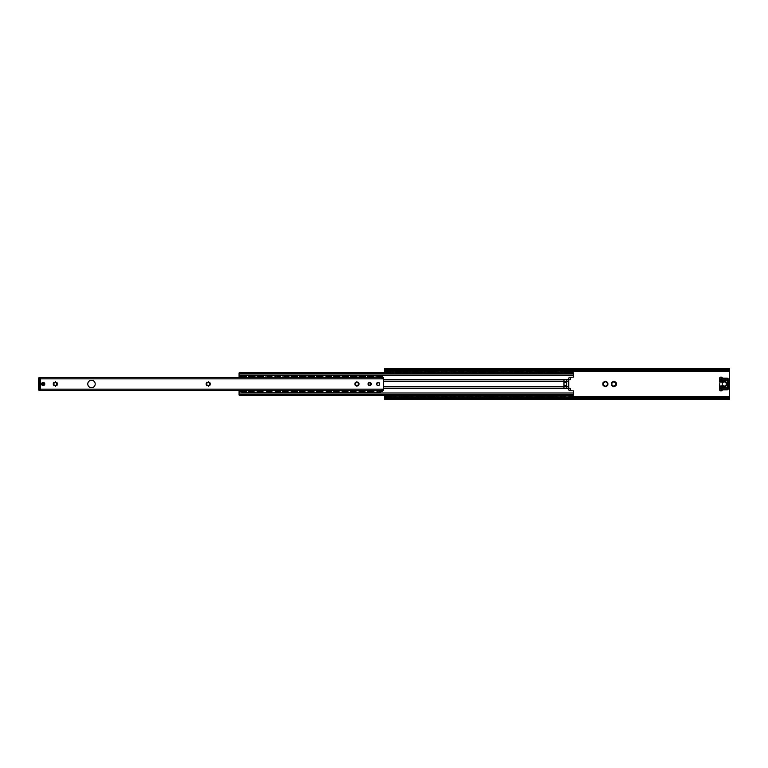 <?xml version="1.0" encoding="UTF-8"?>
<svg xmlns="http://www.w3.org/2000/svg" width="768" height="768" viewBox="0 0 768 768"><rect width="100%" height="100%" fill="white"/><g stroke="black" fill="none" stroke-linecap="round" stroke-linejoin="round"><path stroke-width="1.15" d="M95.203 384A3.715 3.715 0 0 1 89.626 387.216A3.715 3.715 0 0 1 89.626 380.784A3.715 3.715 0 0 1 95.203 384M44.774 384A1.594 1.594 0 0 1 42.384 385.382A1.594 1.594 0 0 1 42.384 382.618A1.594 1.594 0 0 1 44.774 384M210.192 383.578L210.614 384L209.568 384.682L209.933 385.651L208.704 385.392L208.282 386.333L207.859 385.392L206.63 385.651L206.89 384.422L205.949 384L206.89 383.578L206.63 382.349L207.859 382.608L208.282 381.667L208.704 382.608L209.933 382.349L209.568 383.318L210.192 383.578M57.302 383.578L57.725 384L56.669 384.682L57.043 385.651L55.814 385.392L55.392 386.333L54.96 385.392L53.741 385.651L54 384.422L53.05 384L54 383.578L53.741 382.349L54.96 382.608L55.392 381.667L55.814 382.608L57.043 382.349L56.669 383.318L57.302 383.578M358.838 383.578L359.261 384L358.205 384.682L358.579 385.651L357.35 385.392L356.928 386.333L356.246 385.286L355.277 385.651L355.536 384.422L354.586 384L355.536 383.578L355.277 382.349L356.246 382.714L356.928 381.667L357.35 382.608L358.579 382.349L358.205 383.318L358.838 383.578M379.757 384A1.594 1.594 0 0 0 377.366 382.618A1.594 1.594 0 0 0 377.366 385.382A1.594 1.594 0 0 0 379.757 384M383.472 378.854L40.522 378.854L40.522 389.146L383.472 389.146L383.472 377.626L40.522 377.626L40.522 390.374L383.472 390.374L383.472 389.146M371.261 384A1.594 1.594 0 0 0 368.87 382.618A1.594 1.594 0 0 0 368.87 385.382A1.594 1.594 0 0 0 371.261 384M370.886 384A1.219 1.219 0 0 1 369.053 385.056A1.219 1.219 0 0 1 369.053 382.944A1.219 1.219 0 0 1 370.886 384M40.522 378.038L40.886 377.501L242.045 377.501L40.81 377.53M40.886 390.499L242.045 390.499L40.886 390.499L40.522 389.962M383.472 389.962L380.496 390.499L383.107 390.499M244.589 390.499L250.541 390.499L244.56 390.47M253.085 390.499L259.027 390.499M261.581 390.499L267.523 390.499M270.077 390.499L276.019 390.499M278.573 390.499L284.515 390.499M293.011 390.499L287.059 390.499L293.04 390.47M301.498 390.499L295.555 390.499L301.526 390.47M309.994 390.499L304.051 390.499L310.022 390.47M318.49 390.499L312.547 390.499L318.518 390.47M326.986 390.499L321.034 390.499L327.014 390.47M335.482 390.499L329.53 390.499L335.51 390.47M343.968 390.499L338.026 390.499L343.997 390.47M352.464 390.499L346.522 390.499L352.493 390.47M360.96 390.499L355.018 390.499L360.989 390.47M363.504 390.499L369.456 390.499M372 390.499L377.952 390.499M380.496 377.501L383.472 378.038M244.589 377.501L250.541 377.501L244.56 377.53M253.085 377.501L259.027 377.501M261.581 377.501L267.523 377.501M270.077 377.501L276.019 377.501M278.573 377.501L284.515 377.501M293.04 377.53L287.03 377.53L293.011 377.501M301.526 377.53L295.526 377.53L301.498 377.501M310.022 377.53L304.022 377.53L309.994 377.501M318.518 377.53L312.518 377.53L318.49 377.501M327.014 377.53L321.005 377.53L326.986 377.501M335.51 377.53L329.501 377.53L335.482 377.501M343.997 377.53L337.997 377.53L343.968 377.501M352.493 377.53L346.493 377.53L352.464 377.501M360.989 377.53L354.989 377.53L360.96 377.501M363.504 377.501L369.456 377.501M372 377.501L377.952 377.501M613.344 386.467L613.008 385.498L611.77 385.622A2.65 2.65 0 0 1 611.414 385.018L612.144 384L611.414 382.982A2.65 2.65 0 0 1 611.77 382.378L613.008 382.502L613.517 381.37A2.65 2.65 0 0 1 614.218 381.37L614.736 382.502L615.974 382.378A2.65 2.65 0 0 1 616.32 382.982L615.59 384L616.32 385.018A2.65 2.65 0 0 1 615.974 385.622L614.736 385.498L614.218 386.63A2.65 2.65 0 0 1 613.517 386.63L613.344 386.467A2.525 2.525 0 0 1 612 385.69M605.904 381.533L606.24 382.502L607.478 382.378A2.65 2.65 0 0 1 607.824 382.982L607.104 384L607.824 385.018A2.65 2.65 0 0 1 607.478 385.622L606.24 385.498L605.722 386.63A2.65 2.65 0 0 1 605.03 386.63L604.512 385.498L603.274 385.622A2.65 2.65 0 0 1 602.918 385.018L603.648 384L602.918 382.982A2.65 2.65 0 0 1 603.274 382.378L604.512 382.502L605.03 381.37A2.65 2.65 0 0 1 605.722 381.37L605.904 381.533A2.525 2.525 0 0 1 607.248 382.31M611.472 384.778A2.525 2.525 0 0 1 611.472 383.222M612 382.31A2.525 2.525 0 0 1 613.344 381.533M614.4 381.533A2.525 2.525 0 0 1 615.744 382.31M616.272 383.222A2.525 2.525 0 0 1 616.272 384.778M615.744 385.69A2.525 2.525 0 0 1 614.4 386.467M607.776 383.222A2.525 2.525 0 0 1 607.776 384.778M607.248 385.69A2.525 2.525 0 0 1 605.904 386.467M604.848 386.467A2.525 2.525 0 0 1 603.504 385.69M602.976 384.778A2.525 2.525 0 0 1 602.976 383.222M603.504 382.31A2.525 2.525 0 0 1 604.848 381.533M384.528 398.17L384.528 399.235L729.6 398.784L729.581 397.872L728.534 397.402L729.6 399.235L729.6 369.216L728.534 369.782L728.534 370.598L729.6 370.042M385.594 398.218L385.594 397.402L384.547 397.872L384.528 398.784L385.594 398.218L728.534 398.218M385.594 397.402L728.534 397.402M384.528 372.902L384.528 370.042L385.594 370.598L385.594 369.782L384.528 369.216L729.6 368.765L729.245 370.454M384.528 369.83L384.528 368.765L729.6 368.765M385.594 370.598L728.534 370.598M385.594 369.782L728.534 369.782M384.883 397.546L387.158 397.219M390.403 397.219L395.645 397.219M398.899 397.219L404.141 397.219M407.386 397.219L412.637 397.219M415.882 397.219L421.133 397.219M424.378 397.219L429.619 397.219M432.874 397.219L438.115 397.219M441.37 397.219L446.611 397.219M449.856 397.219L455.107 397.219M458.352 397.219L463.603 397.219M466.848 397.219L472.09 397.219M475.344 397.219L480.586 397.219M483.84 397.219L489.082 397.219M492.326 397.219L497.578 397.219M500.822 397.219L506.074 397.219M509.318 397.219L514.56 397.219M517.814 397.219L523.056 397.219M526.31 397.219L531.552 397.219M534.797 397.219L540.048 397.219M543.293 397.219L548.544 397.219M551.789 397.219L557.03 397.219M560.285 397.219L565.526 397.219M568.781 397.219L729.6 397.219M384.528 397.219L384.528 395.098M384.528 370.781L387.158 370.781M390.403 370.781L395.645 370.781M398.899 370.781L404.141 370.781M407.386 370.781L412.637 370.781M415.882 370.781L421.133 370.781M424.378 370.781L429.619 370.781M432.874 370.781L438.115 370.781M441.37 370.781L446.611 370.781M449.856 370.781L455.107 370.781M458.352 370.781L463.603 370.781M466.848 370.781L472.09 370.781M475.344 370.781L480.586 370.781M483.84 370.781L489.082 370.781M492.326 370.781L497.578 370.781M500.822 370.781L506.074 370.781M509.318 370.781L514.56 370.781M517.814 370.781L523.056 370.781M526.31 370.781L531.552 370.781M534.797 370.781L540.048 370.781M543.293 370.781L548.544 370.781M551.789 370.781L557.03 370.781M560.285 370.781L565.526 370.781M568.781 370.781L729.6 370.781M384.528 369.216L384.883 370.454M239.069 390.499L239.069 395.098L573.523 395.098L573.523 390.883L569.808 390.634A1.066 1.066 0 0 1 568.742 389.578L568.742 378.422A1.066 1.066 0 0 1 569.808 377.366L573.523 377.117L573.523 372.902L239.069 372.902L239.069 377.501M566.621 388.186L563.971 388.262L563.971 379.738L566.621 379.738L566.621 388.186L568.742 388.186M383.472 388.56L568.742 388.56M568.742 379.44L383.472 379.44M380.813 391.325A1.594 1.594 0 0 1 380.41 392.525L242.131 392.525A1.594 1.594 0 0 1 241.728 391.325M244.906 391.325A1.594 1.594 0 0 1 244.502 392.525L250.627 392.525A1.594 1.594 0 0 1 250.224 391.325M253.402 391.325A1.594 1.594 0 0 1 252.998 392.525L259.123 392.525A1.594 1.594 0 0 1 258.72 391.325M261.898 391.325A1.594 1.594 0 0 1 261.494 392.525L267.61 392.525A1.594 1.594 0 0 1 267.216 391.325M270.384 391.325A1.594 1.594 0 0 1 269.99 392.525L276.106 392.525A1.594 1.594 0 0 1 275.702 391.325M278.88 391.325A1.594 1.594 0 0 1 278.477 392.525L284.602 392.525A1.594 1.594 0 0 1 284.198 391.325M287.376 391.325A1.594 1.594 0 0 1 286.973 392.525L293.098 392.525A1.594 1.594 0 0 1 292.694 391.325M295.872 391.325A1.594 1.594 0 0 1 295.469 392.525L301.594 392.525A1.594 1.594 0 0 1 301.19 391.325M304.358 391.325A1.594 1.594 0 0 1 303.965 392.525L310.08 392.525A1.594 1.594 0 0 1 309.686 391.325M312.854 391.325A1.594 1.594 0 0 1 312.461 392.525L318.576 392.525A1.594 1.594 0 0 1 318.173 391.325M321.35 391.325A1.594 1.594 0 0 1 320.947 392.525L327.072 392.525A1.594 1.594 0 0 1 326.669 391.325M329.846 391.325A1.594 1.594 0 0 1 329.443 392.525L335.568 392.525A1.594 1.594 0 0 1 335.165 391.325M338.342 391.325A1.594 1.594 0 0 1 337.939 392.525L344.054 392.525A1.594 1.594 0 0 1 343.661 391.325M346.829 391.325A1.594 1.594 0 0 1 346.435 392.525L352.55 392.525A1.594 1.594 0 0 1 352.157 391.325M355.325 391.325A1.594 1.594 0 0 1 354.931 392.525L361.046 392.525A1.594 1.594 0 0 1 360.643 391.325M363.821 391.325A1.594 1.594 0 0 1 363.418 392.525L369.542 392.525A1.594 1.594 0 0 1 369.139 391.325M372.317 391.325A1.594 1.594 0 0 1 371.914 392.525L378.038 392.525A1.594 1.594 0 0 1 377.635 391.325M385.594 395.098L385.594 396.317L386.947 395.99A1.862 1.862 0 0 1 387.379 395.098L568.55 395.098A1.862 1.862 0 0 1 568.982 396L563.971 396L570.336 396L570.336 395.098M385.594 396L390.605 395.99A1.862 1.862 0 0 0 390.182 395.098L395.875 395.098A1.862 1.862 0 0 0 395.443 396L400.454 396L394.09 396.317L394.09 395.098M400.454 396.317L399.101 395.99A1.862 1.862 0 0 0 398.669 395.098L404.362 395.098A1.862 1.862 0 0 0 403.939 396L408.95 396.317L402.576 396.317M408.95 396.317L407.597 395.99A1.862 1.862 0 0 0 407.165 395.098L412.858 395.098A1.862 1.862 0 0 0 412.426 396L417.446 396L411.072 396.317L411.072 395.098M417.446 396.317L416.093 395.99A1.862 1.862 0 0 0 415.661 395.098L421.354 395.098A1.862 1.862 0 0 0 420.922 396L425.942 396.317L419.568 396.317M424.589 396A1.862 1.862 0 0 0 424.157 395.098L429.85 395.098A1.862 1.862 0 0 0 429.418 396L434.429 396.317L428.064 396.317M434.429 395.098L434.429 395.99L433.075 395.99A1.862 1.862 0 0 0 432.653 395.098L438.346 395.098A1.862 1.862 0 0 0 437.914 396L442.925 396L436.56 396.317L436.56 395.098M442.925 395.098L442.925 395.99L441.571 395.99A1.862 1.862 0 0 0 441.139 395.098L446.832 395.098A1.862 1.862 0 0 0 446.41 396L451.421 396L445.046 396.317L445.046 395.098M451.421 395.098L451.421 395.99L450.067 395.99A1.862 1.862 0 0 0 449.635 395.098L455.328 395.098A1.862 1.862 0 0 0 454.896 396L459.917 396L453.542 396.317L453.542 395.098M459.917 395.098L459.917 395.99L458.563 395.99A1.862 1.862 0 0 0 458.131 395.098L463.824 395.098A1.862 1.862 0 0 0 463.392 396L468.413 396L462.038 396.317L462.038 395.098M468.413 395.098L468.413 395.99L467.05 395.99A1.862 1.862 0 0 0 466.627 395.098L472.32 395.098A1.862 1.862 0 0 0 471.888 396L476.899 396L470.534 396.317L470.534 395.098M476.899 395.098L476.899 395.99L475.546 395.99A1.862 1.862 0 0 0 475.123 395.098L480.816 395.098A1.862 1.862 0 0 0 480.384 396L485.395 396L479.03 396.317L479.03 395.098M485.395 395.098L485.395 395.99L484.042 395.99A1.862 1.862 0 0 0 483.61 395.098L489.302 395.098A1.862 1.862 0 0 0 488.88 396L493.891 396.317L487.517 396.317M493.891 395.098L493.891 395.99L492.538 395.99A1.862 1.862 0 0 0 492.106 395.098L497.798 395.098A1.862 1.862 0 0 0 497.366 396L502.387 396L496.013 396.317L496.013 395.098M502.387 396.317L501.034 395.99A1.862 1.862 0 0 0 500.602 395.098L506.294 395.098A1.862 1.862 0 0 0 505.862 396L510.883 396L504.509 396.317L504.509 395.098M510.883 396.317L509.52 395.99A1.862 1.862 0 0 0 509.098 395.098L514.79 395.098A1.862 1.862 0 0 0 514.358 396L519.37 396.317L513.005 396.317M519.37 395.098L519.37 395.99L518.016 395.99A1.862 1.862 0 0 0 517.584 395.098L523.277 395.098A1.862 1.862 0 0 0 522.854 396L527.866 396L521.501 396.317L521.501 395.098M527.866 396.317L526.512 395.99A1.862 1.862 0 0 0 526.08 395.098L531.773 395.098A1.862 1.862 0 0 0 531.341 396L536.362 396L529.987 396.317L529.987 395.098M536.362 396.317L535.008 395.99A1.862 1.862 0 0 0 534.576 395.098L540.269 395.098A1.862 1.862 0 0 0 539.837 396L544.858 396.317L538.483 396.317M544.858 395.098L544.858 395.99L543.504 395.99A1.862 1.862 0 0 0 543.072 395.098L548.765 395.098A1.862 1.862 0 0 0 548.333 396L553.354 396.317L546.979 396.317M553.354 396.317L551.99 395.99A1.862 1.862 0 0 0 551.568 395.098L557.261 395.098A1.862 1.862 0 0 0 556.829 396L561.84 396L555.475 396.317L555.475 395.098M561.84 395.098L561.84 395.99L560.486 395.99A1.862 1.862 0 0 0 560.054 395.098L565.747 395.098A1.862 1.862 0 0 0 565.325 396L563.971 396.317M239.069 375.475L573.523 375.475M38.4 378.691A1.066 1.066 0 0 1 39.466 377.626L39.466 378.691L40.522 378.691L38.4 378.691L38.4 389.309L38.4 378.691A1.066 1.066 0 0 1 39.466 377.626L40.522 377.626L40.522 390.374L39.466 390.374A1.066 1.066 0 0 1 38.4 389.309L39.466 389.309L39.466 378.691L38.4 378.691L38.4 389.309L39.466 389.309L39.466 377.626A1.066 1.066 0 0 0 38.4 378.691A1.066 1.066 0 0 1 39.466 377.626L40.522 377.626M44.371 384A1.19 1.19 0 0 0 43.181 382.81A1.19 1.19 0 0 0 41.981 384A1.19 1.19 0 0 0 43.181 385.19A1.19 1.19 0 0 0 44.371 384A1.19 1.19 0 0 0 43.181 382.81A1.19 1.19 0 0 0 41.981 384A1.19 1.19 0 0 0 43.181 385.19A1.19 1.19 0 0 0 44.371 384M43.181 384.691A0.691 0.691 0 0 0 43.872 384A0.691 0.691 0 0 0 43.181 383.309A0.691 0.691 0 0 0 42.49 384A0.691 0.691 0 0 0 43.181 384.691M40.522 390.374L39.466 390.374A1.066 1.066 0 0 1 38.4 389.309A1.066 1.066 0 0 0 39.466 390.374L39.466 389.309L40.522 389.309L39.466 389.309L39.466 390.374A1.066 1.066 0 0 1 38.4 389.309M728.189 387.955L728.534 379.757A1.594 1.594 0 0 0 726.95 378.163L723.283 378.163A1.594 1.594 0 0 1 722.083 377.606A1.459 1.459 0 0 0 719.51 378.557L719.846 380.054A0.528 0.528 0 0 1 720.048 380.016L727.478 380.016L720.048 379.757A0.797 0.797 0 0 0 719.779 379.795L719.51 378.557M719.51 387.446L719.51 386.486L721.104 386.4L721.104 387.446L720.048 387.984A0.528 0.528 0 0 1 719.866 387.955L719.779 388.205A0.797 0.797 0 0 0 720.048 388.243L728.006 388.243A0.797 0.797 0 0 0 728.275 388.205L728.275 388.243A1.325 1.325 0 0 1 726.95 389.578L723.283 389.578A1.862 1.862 0 0 0 721.882 390.221A1.19 1.19 0 0 1 719.779 389.443L719.51 387.446L719.51 389.443A1.459 1.459 0 0 0 722.083 390.394A1.594 1.594 0 0 1 723.283 389.837L726.95 389.837A1.594 1.594 0 0 0 728.534 388.243L728.534 387.446A0.528 0.528 0 0 1 728.006 387.984L728.006 388.243M727.478 387.984L728.006 387.984A0.528 0.528 0 0 0 728.534 387.446L720.048 388.243M720.048 380.016L721.104 380.554L727.478 380.554L728.006 380.016A0.528 0.528 0 0 1 728.534 380.554L728.275 379.795A0.797 0.797 0 0 0 728.006 379.757L720.048 379.757M728.006 379.757L728.006 380.016A0.528 0.528 0 0 1 728.534 380.554L728.534 379.757M720.97 377.626A0.931 0.931 0 0 1 721.776 379.027A0.931 0.931 0 0 1 720.173 379.027A0.931 0.931 0 0 1 720.97 377.626M721.104 380.554L721.104 381.6L719.99 381.744L719.51 380.544M719.99 386.256L719.51 386.486L719.962 381.782A2.65 2.65 0 0 0 721.603 382.128L724.042 381.84A2.179 2.179 0 0 1 726.47 384A2.179 2.179 0 0 1 724.042 386.16L721.603 385.872A2.65 2.65 0 0 0 719.962 386.218A2.65 2.65 0 0 1 721.603 385.872L724.042 386.16L723.974 386.688A2.707 2.707 0 0 0 726.998 384A2.707 2.707 0 0 0 723.974 381.312L721.536 381.6A2.122 2.122 0 0 1 721.104 381.6M719.99 381.744L719.51 381.523M720.97 388.512A0.931 0.931 0 0 1 721.776 389.904A0.931 0.931 0 0 1 720.173 389.904A0.931 0.931 0 0 1 720.97 388.512M724.291 386.122A2.122 2.122 0 0 1 722.17 384A2.122 2.122 0 0 1 724.291 381.878A2.122 2.122 0 0 1 726.413 384A2.122 2.122 0 0 1 724.291 386.122M377.894 390.768L381.101 391.008M376.042 390.499L376.042 390.998L380.554 390.768M380.544 376.992L381.101 376.992M382.406 377.501L382.406 377.002L376.042 376.992L382.406 376.675L380.554 377.232M377.894 376.992L377.347 376.992L377.894 377.232M369.398 390.768L372.288 390.538L372.048 391.008L373.91 391.325L368.602 391.325M372.605 391.008L372.058 390.768M372.048 376.992L367.546 376.992L367.546 377.501M372.058 377.232L372.605 376.992M369.398 376.992L368.851 376.992L369.398 377.165M360.902 390.768L365.424 390.998L365.424 390.499M364.109 391.008L363.562 390.768M363.552 376.992L359.05 376.992L359.05 377.501M364.109 376.992L363.562 377.232M360.902 376.992L360.365 376.992L360.902 377.165M352.416 390.768L356.928 390.998L356.928 390.499M355.066 376.992L350.554 376.992L350.554 377.501M355.613 376.992L355.066 377.232M343.92 390.768L348.432 390.998L348.432 390.499M346.57 376.992L342.058 376.992L342.058 377.501M346.57 377.232L347.117 376.992M343.92 376.992L343.373 376.992L343.92 377.165M335.424 390.768L339.936 390.998L339.936 390.499M338.63 391.008L338.083 390.835M338.074 376.992L333.571 376.992L333.571 377.501M338.083 377.232L338.63 376.992M326.928 390.768L329.818 390.538L329.578 391.008L331.44 391.325L326.131 391.325M330.134 391.008L329.587 390.835M329.578 376.992L325.075 376.992L325.075 377.501M329.587 377.232L330.134 376.992M326.928 376.992L326.381 376.992L326.698 377.462M318.442 390.768L321.322 390.538L321.091 391.008L322.954 391.325L317.645 391.325M321.638 391.008L321.091 390.768M321.091 376.992L316.579 376.992L316.579 377.501M321.091 377.232L321.638 376.992M318.442 376.992L317.885 376.992L318.211 377.462M309.946 390.768L314.458 390.998L314.458 390.499M312.595 376.992L308.083 376.992L308.083 377.501M312.595 377.232L313.142 376.992M301.45 390.768L305.962 390.998L305.962 390.499M304.646 391.008L304.099 390.835M304.099 376.992L299.587 376.992L299.587 377.501M304.099 377.232L304.646 376.992M292.954 390.768L295.843 390.538L295.613 391.008L297.466 391.325L292.157 391.325M296.16 391.008L295.613 390.768M295.603 376.992L291.101 376.992L291.101 377.501M295.613 377.232L296.16 376.992M284.458 390.768L288.97 390.998L288.97 390.499M287.664 391.008L287.117 390.768M287.107 376.992L282.605 376.992L282.605 377.501M287.117 377.232L287.664 376.992M284.458 376.992L283.91 376.992L284.227 377.462M275.971 390.768L278.851 390.538L278.621 391.008L280.483 391.325L275.174 391.325M278.621 376.992L274.109 376.992L274.109 377.501M279.168 376.992L278.621 377.232M275.971 376.992L275.414 376.992L275.741 377.462M267.475 390.768L270.355 390.538L270.125 391.008L271.987 391.325L266.678 391.325M270.672 391.008L270.125 390.768M270.125 376.992L265.613 376.992L265.613 377.501M270.672 376.992L270.125 377.232M267.475 376.992L266.918 376.992L267.475 377.165M258.979 390.768L263.491 390.998L263.491 390.499M262.176 391.008L261.629 390.768M261.629 376.992L257.117 376.992L257.117 377.501M262.176 376.992L261.629 377.232M258.979 376.992L258.432 376.992L258.979 377.165M248.63 390.499L249.936 391.008L254.995 390.998L254.995 390.499M253.69 391.008L253.142 390.835M253.133 376.992L248.63 376.992L248.63 377.501M250.483 377.232L249.936 376.992L250.493 376.992M253.69 376.992L253.142 377.232M249.936 391.008L250.483 390.768M382.406 390.499L382.406 391.325L377.347 390.998M367.546 376.675L373.91 376.675L373.91 377.501M373.91 390.499L373.91 390.998L368.602 391.008M359.05 390.499L360.115 391.008L359.05 391.325M364.358 391.008L360.115 391.008M350.554 376.675L356.928 376.675L356.928 377.501M351.859 391.008L350.554 391.325L350.554 390.499M355.862 391.008L351.619 391.008M342.058 390.499L343.123 391.008L342.058 391.325M347.366 391.008L343.123 391.008M334.877 390.998L333.571 391.325L333.571 390.499M338.88 391.008L334.627 391.008M331.44 390.499L331.44 390.998L326.131 391.008M316.579 376.675L322.954 376.675L322.954 377.501M322.954 390.499L322.954 390.998L317.645 391.008M309.398 390.998L308.083 391.325L308.083 390.499M313.392 391.008L309.149 391.008M300.902 390.998L299.587 391.325L299.587 390.499M304.896 391.008L300.653 391.008M291.101 376.675L297.466 376.675L297.466 377.501M297.466 390.499L297.466 390.998L292.157 391.008M283.91 390.998L282.605 391.325L282.605 390.499M287.914 391.008L283.661 391.008M275.424 377.002L280.483 376.675L280.483 377.501M280.483 390.499L280.483 390.998L275.174 391.008M266.928 377.002L271.987 376.675L271.987 377.501M271.987 390.499L271.987 390.998L266.678 391.008M257.117 390.499L258.182 391.008L257.117 391.325M262.426 391.008L258.182 391.008M376.042 376.675L376.042 377.501M365.424 377.501L365.424 376.675L364.358 376.992M348.432 377.501L348.432 376.675L347.366 376.992M339.936 377.501L339.936 376.675L338.88 376.992M331.44 377.501L331.44 376.675L330.384 376.992M314.458 377.501L314.458 376.675L313.392 376.992M305.962 377.501L305.962 376.675L304.896 376.992M288.97 377.501L288.97 376.675L287.914 376.992M263.491 377.501L263.491 376.675L262.426 376.992M254.995 377.501L254.995 376.675L253.939 376.992M246.499 377.501L246.499 376.992L240.134 376.992L240.134 377.501M240.134 390.499L241.19 391.008L240.134 391.325L241.987 391.075M241.19 391.008L246.499 391.008L246.499 390.499M265.613 390.499L266.928 390.998M274.109 390.499L275.424 390.998M291.101 390.499L291.101 391.325M316.579 390.499L316.579 391.325M325.075 390.499L326.381 390.998M367.546 390.499L367.546 391.325M248.63 391.008L249.686 391.008L248.63 391.325M253.939 391.008L249.686 391.008M364.358 391.325L360.115 391.325M355.862 391.325L351.619 391.325M347.366 391.325L343.123 391.325M338.88 391.325L334.627 391.325M313.392 391.325L309.149 391.325M304.896 391.325L300.653 391.325M287.914 391.325L283.661 391.325M262.426 391.325L258.182 391.325M253.939 391.325L249.686 391.325M359.05 376.675L364.358 376.675M342.058 376.675L347.366 376.675M334.992 377.462L333.571 376.675L338.88 376.675M326.381 377.002L330.384 376.675M309.514 377.462L308.083 376.675L313.392 376.675M301.018 377.462L299.587 376.675L304.896 376.675M283.91 377.002L287.914 376.675M257.117 376.675L262.426 376.675M248.63 376.675L253.939 376.675M241.987 391.008L244.138 390.538L246.499 391.325L241.19 391.325M244.646 391.075L244.877 390.538L241.997 391.008M245.194 391.008L244.646 390.835M241.987 376.925L241.757 377.462L240.134 376.675L246.499 376.675L242.496 377.462L241.997 376.992L244.646 376.925M244.646 377.232L245.194 376.992M368.602 384.605L368.602 383.395L368.602 384.605M389.472 395.53L390.173 395.99L387.37 396L389.472 395.53M388.09 372.47L387.379 372.01L390.182 372L388.09 372.47M397.968 395.53L398.669 395.99L395.866 396L397.968 395.53M396.576 372.47L395.875 372.01L398.678 372L396.576 372.47M406.454 395.53L407.165 395.99L404.362 396L406.454 395.53M405.072 372.47L404.371 372.01L407.165 372L405.072 372.47M414.95 395.53L415.661 395.99L412.858 396L414.95 395.53M413.568 372.47L412.867 372.01L415.661 372L413.568 372.47M423.446 395.53L424.147 395.99L421.354 396L423.446 395.53M424.147 372.01L421.354 372.01L424.157 372M431.942 395.53L432.643 395.99L429.84 396L431.942 395.53M432.643 372.01L429.85 372.01L432.653 372M440.438 395.53L441.139 395.99L438.336 396L440.438 395.53M441.139 372.01L438.346 372.01L441.149 372M448.925 395.53L449.635 395.99L446.832 396L448.925 395.53M447.542 372.47L446.842 372.01L449.635 372L447.542 372.47M457.421 395.53L458.131 395.99L455.328 396L457.421 395.53M456.038 372.47L455.338 372.01L458.131 372L456.038 372.47M465.917 395.53L466.618 395.99L463.824 396L465.917 395.53M464.534 372.47L463.824 372.01L466.627 372L464.534 372.47M474.413 395.53L475.114 395.99L472.31 396L474.413 395.53M473.03 372.47L472.32 372.01L475.123 372L473.03 372.47M482.909 395.53L483.61 395.99L480.806 396L482.909 395.53M481.517 372.47L480.816 372.01L483.619 372L481.517 372.47M491.395 395.53L492.106 395.99L489.302 396L491.395 395.53M490.013 372.47L489.312 372.01L492.106 372L490.013 372.47M499.891 395.53L500.592 395.99L497.798 396L499.891 395.53M498.509 372.47L497.808 372.01L500.602 372L498.509 372.47M508.387 395.53L509.088 395.99L506.294 396L508.387 395.53M507.005 372.47L506.294 372.01L509.098 372L507.005 372.47M516.883 395.53L517.584 395.99L514.781 396L516.883 395.53M515.491 372.47L514.79 372.01L517.594 372L515.491 372.47M525.37 395.53L526.08 395.99L523.277 396L525.37 395.53M523.987 372.47L523.286 372.01L526.09 372L523.987 372.47M533.866 395.53L534.576 395.99L531.773 396L533.866 395.53M532.483 372.47L531.782 372.01L534.576 372L532.483 372.47M542.362 395.53L543.062 395.99L540.269 396L542.362 395.53M540.979 372.47L540.269 372.01L543.072 372L540.979 372.47M550.858 395.53L551.558 395.99L548.765 396L550.858 395.53M549.475 372.47L548.765 372.01L551.568 372L549.475 372.47M557.261 395.99L560.054 395.99L557.251 396M557.261 372.01L560.064 372L557.251 372M565.757 395.99L568.55 395.99L565.747 396M565.757 372.01L568.56 372L565.747 372M565.027 372L570.336 371.683L565.027 371.683M391.958 396.317L385.594 396.317M385.594 371.683L391.958 371.683L385.594 371.683L385.594 372.902M391.958 372.902L391.958 371.683M394.09 371.683L400.454 371.683L394.09 371.683L394.09 372.902M402.576 371.683L408.95 371.683L402.576 371.683L402.576 372.902M408.95 372.902L408.95 371.683M411.072 371.683L417.446 371.683L411.072 371.683L411.072 372.902M417.446 372.902L417.446 371.683M419.568 371.683L425.942 372L419.568 371.683M425.942 372.902L425.942 371.683M428.064 371.683L434.429 371.683L428.064 371.683L428.064 372.902M436.56 371.683L442.925 372L436.56 371.683M445.046 371.683L451.421 372L445.046 371.683M453.542 371.683L459.917 372L453.542 371.683M462.038 371.683L468.413 372L462.038 371.683M468.413 372.902L468.413 371.683M470.534 371.683L476.899 371.683L470.534 371.683L470.534 372.902M476.899 372.902L476.899 371.683M479.03 371.683L485.395 371.683L479.03 371.683L479.03 372.902M487.517 371.683L493.891 371.683L487.517 371.683L487.517 372.902M496.013 371.683L502.387 372L496.013 371.683M502.387 372.902L502.387 371.683M504.509 371.683L510.883 372L504.509 371.683M510.883 372.902L510.883 371.683M513.005 371.683L519.37 371.683L513.005 371.683L513.005 372.902M521.501 371.683L527.866 372L521.501 371.683M527.866 372.902L527.866 371.683M529.987 371.683L536.362 372L529.987 371.683M536.362 372.902L536.362 371.683M538.483 371.683L544.858 371.683L538.483 371.683L538.483 372.902M546.979 371.683L553.354 371.683L546.979 371.683L546.979 372.902M553.354 372.902L553.354 371.683M555.475 371.683L561.84 372L555.475 371.683M394.09 372L395.443 372.01A1.862 1.862 0 0 0 395.875 372.902M400.454 372.902L400.454 372L399.101 372.01A1.862 1.862 0 0 1 398.669 372.902M402.576 372L403.939 372.01A1.862 1.862 0 0 0 404.362 372.902M411.072 372L412.426 372.01A1.862 1.862 0 0 0 412.858 372.902M421.354 372.902A1.862 1.862 0 0 1 420.922 372L419.568 372.01L419.568 372.902M428.064 372L429.418 372.01A1.862 1.862 0 0 0 429.85 372.902M434.429 372.902L434.429 372L433.075 372.01A1.862 1.862 0 0 1 432.653 372.902M438.346 372.902A1.862 1.862 0 0 1 437.914 372L436.56 372.01L436.56 372.902M442.925 372.902L442.925 372L441.571 372.01A1.862 1.862 0 0 1 441.139 372.902M446.832 372.902A1.862 1.862 0 0 1 446.41 372L445.046 372.01L445.046 372.902M451.421 372.902L451.421 372L450.067 372.01A1.862 1.862 0 0 1 449.635 372.902M455.328 372.902A1.862 1.862 0 0 1 454.896 372L453.542 372.01L453.542 372.902M459.917 372.902L459.917 372L458.563 372.01A1.862 1.862 0 0 1 458.131 372.902M463.824 372.902A1.862 1.862 0 0 1 463.392 372L462.038 372.01L462.038 372.902M470.534 372L471.888 372.01A1.862 1.862 0 0 0 472.32 372.902M479.03 372L480.384 372.01A1.862 1.862 0 0 0 480.816 372.902M485.395 372.902L485.395 372L484.042 372.01A1.862 1.862 0 0 1 483.61 372.902M487.517 372L488.88 372.01A1.862 1.862 0 0 0 489.302 372.902M493.891 372.902L493.891 372L492.538 372.01A1.862 1.862 0 0 1 492.106 372.902M497.798 372.902A1.862 1.862 0 0 1 497.366 372L496.013 372.01L496.013 372.902M506.294 372.902A1.862 1.862 0 0 1 505.862 372L504.509 372.01L504.509 372.902M513.005 372L514.358 372.01A1.862 1.862 0 0 0 514.79 372.902M519.37 372.902L519.37 372L518.016 372.01A1.862 1.862 0 0 1 517.584 372.902M523.277 372.902A1.862 1.862 0 0 1 522.854 372L521.501 372.01L521.501 372.902M531.773 372.902A1.862 1.862 0 0 1 531.341 372L529.987 372.01L529.987 372.902M538.483 372L539.837 372.01A1.862 1.862 0 0 0 540.269 372.902M544.858 372.902L544.858 372L543.504 372.01A1.862 1.862 0 0 1 543.072 372.902M546.979 372L548.333 372.01A1.862 1.862 0 0 0 548.765 372.902M557.261 372.902A1.862 1.862 0 0 1 556.829 372L555.475 372.01L555.475 372.902M561.84 372.902L561.84 372L560.486 372.01A1.862 1.862 0 0 1 560.054 372.902M570.336 372.902L570.336 372L568.982 372.01A1.862 1.862 0 0 1 568.55 372.902M568.742 379.757L569.808 379.757A0.528 0.528 0 0 0 570.336 379.219L570.336 377.366M391.958 395.99L391.958 395.098M402.576 395.99L402.576 395.098M400.454 395.99L400.454 395.098M408.95 395.99L408.95 395.098M419.568 395.99L419.568 395.098M417.446 395.99L417.446 395.098M428.064 395.99L428.064 395.098M425.942 395.098L425.942 396.317M487.517 395.99L487.517 395.098M502.387 395.99L502.387 395.098M513.005 395.99L513.005 395.098M510.883 395.99L510.883 395.098M527.866 395.99L527.866 395.098M538.483 395.99L538.483 395.098M536.362 395.99L536.362 395.098M546.979 395.99L546.979 395.098M553.354 395.99L553.354 395.098M563.971 395.098L563.971 396M570.336 390.634L570.336 388.781A0.528 0.528 0 0 0 569.808 388.243L568.742 388.243M565.747 372.902A1.862 1.862 0 0 1 565.325 372L563.971 371.683M563.971 372.01L563.971 372.902M563.971 383.731L563.971 384.269M40.81 390.47L242.074 390.47L41.126 390.499M253.056 390.47L259.056 390.47M261.552 390.47L267.552 390.47M270.048 390.47L276.048 390.47M278.544 390.47L284.544 390.47M363.475 390.47L369.485 390.47M371.971 390.47L377.981 390.47M380.467 390.47L383.184 390.47M380.496 390.499L382.867 390.499M253.056 377.53L259.056 377.53M261.552 377.53L267.552 377.53M270.048 377.53L276.048 377.53M278.544 377.53L284.544 377.53M363.475 377.53L369.485 377.53M371.971 377.53L377.981 377.53M380.467 377.53L383.184 377.53M379.728 384A1.565 1.565 0 0 0 378.163 382.435A1.565 1.565 0 0 0 376.598 384A1.565 1.565 0 0 0 378.163 385.565A1.565 1.565 0 0 0 379.728 384A1.565 1.565 0 0 0 378.163 382.435A1.565 1.565 0 0 0 376.598 384A1.565 1.565 0 0 0 378.163 385.565A1.565 1.565 0 0 0 379.728 384M384.528 396.691L386.957 396.691M390.595 396.691L395.453 396.691M399.091 396.691L403.949 396.691M407.587 396.691L412.435 396.691M416.083 396.691L420.931 396.691M424.579 396.691L429.427 396.691M433.066 396.691L437.923 396.691M441.562 396.691L446.419 396.691M450.058 396.691L454.906 396.691M458.554 396.691L463.402 396.691M467.04 396.691L471.898 396.691M475.536 396.691L480.394 396.691M484.032 396.691L488.89 396.691M492.528 396.691L497.376 396.691M501.024 396.691L505.872 396.691M509.51 396.691L514.368 396.691M518.006 396.691L522.864 396.691M526.502 396.691L531.36 396.691M534.998 396.691L539.846 396.691M543.494 396.691L548.342 396.691M551.981 396.691L556.838 396.691M560.477 396.691L565.334 396.691M568.973 396.691L729.6 396.691M384.528 371.309L386.957 371.309M390.595 371.309L395.453 371.309M399.091 371.309L403.949 371.309M407.587 371.309L412.435 371.309M416.083 371.309L420.931 371.309M424.579 371.309L429.427 371.309M433.066 371.309L437.923 371.309M441.562 371.309L446.419 371.309M450.058 371.309L454.906 371.309M458.554 371.309L463.402 371.309M467.04 371.309L471.898 371.309M475.536 371.309L480.394 371.309M484.032 371.309L488.89 371.309M492.528 371.309L497.376 371.309M501.024 371.309L505.872 371.309M509.51 371.309L514.368 371.309M518.006 371.309L522.864 371.309M526.502 371.309L531.36 371.309M534.998 371.309L539.846 371.309M543.494 371.309L548.342 371.309M551.981 371.309L556.838 371.309M560.477 371.309L565.334 371.309M568.973 371.309L729.6 371.309M566.621 386.573L568.742 386.573M566.621 381.427L568.742 381.427M566.621 381.302L563.971 381.302M566.621 382.387L563.971 382.387M566.621 385.613L563.971 385.613M566.621 386.698L563.971 386.698M383.472 388.186L563.971 388.186M383.472 386.573L563.971 386.573M383.472 381.427L563.971 381.427M383.472 379.814L563.971 379.814M566.621 379.814L568.742 379.814M239.069 392.995L573.523 392.995M239.069 394.618L573.523 394.618M239.069 373.382L573.523 373.382M239.069 375.005L573.523 375.005M43.181 385.037A1.037 1.037 0 0 0 44.218 384A1.037 1.037 0 0 0 43.181 382.963A1.037 1.037 0 0 0 42.144 384A1.037 1.037 0 0 0 43.181 385.037M44.525 383.443A1.459 1.459 0 0 0 42.624 382.646A1.459 1.459 0 0 0 41.827 384.557A1.459 1.459 0 0 0 43.738 385.354A1.459 1.459 0 0 0 44.525 383.443A1.459 1.459 0 0 0 42.624 382.646A1.459 1.459 0 0 0 41.827 384.557A1.459 1.459 0 0 0 43.738 385.354A1.459 1.459 0 0 0 44.525 383.443M719.779 378.557A1.19 1.19 0 0 1 721.882 377.779L722.083 377.606M721.882 377.779A1.862 1.862 0 0 0 723.283 378.422L723.283 378.163M723.283 378.422L726.95 378.163M726.95 378.422A1.325 1.325 0 0 1 728.275 379.757L728.275 379.795M728.534 380.544L727.478 380.554L727.478 387.446L721.104 387.446M721.104 386.4A2.122 2.122 0 0 1 721.536 386.4L723.974 386.688M721.603 385.872L721.536 386.4M721.603 382.128L721.536 381.6M724.042 381.84L723.974 381.312M722.275 384A2.016 2.016 0 0 1 724.291 381.984A2.016 2.016 0 0 1 726.307 384A2.016 2.016 0 0 1 724.291 386.016A2.016 2.016 0 0 1 722.275 384M334.877 376.992L335.424 376.992M309.398 376.992L309.946 376.992M300.902 376.992L301.45 376.992M377.904 391.008L380.544 391.008M369.408 391.008L372.048 391.008M360.912 391.008L363.552 391.008M352.416 391.008L355.066 391.008M343.92 391.008L346.57 391.008M335.434 391.008L338.074 391.008M326.938 391.008L329.578 391.008M318.442 391.008L321.091 391.008M309.946 391.008L312.595 391.008M301.45 391.008L304.099 391.008M292.963 391.008L295.603 391.008M284.467 391.008L287.107 391.008M275.971 391.008L278.621 391.008M267.475 391.008L270.125 391.008M258.979 391.008L261.629 391.008M377.347 377.002L376.042 377.002M368.851 377.002L367.546 377.002M360.355 376.992L359.05 377.002M351.859 376.992L350.554 377.002M343.363 376.992L342.058 377.002M317.894 377.002L316.579 377.002M292.406 376.992L291.101 377.002M258.432 377.002L257.117 377.002M249.936 376.992L248.63 377.002M258.432 390.998L257.117 390.998M292.406 390.998L291.101 390.998M317.894 390.998L316.579 390.998M343.363 391.008L342.058 390.998M360.355 391.008L359.05 390.998M368.851 390.998L367.546 390.998M250.493 391.008L253.133 391.008M241.44 376.992L241.987 376.992M368.87 384.922L368.87 383.078M553.354 372.01L551.99 372.01A1.862 1.862 0 0 1 551.568 372.902M536.362 372.01L535.008 372.01A1.862 1.862 0 0 1 534.576 372.902M527.866 372.01L526.512 372.01A1.862 1.862 0 0 1 526.08 372.902M510.883 372.01L509.52 372.01A1.862 1.862 0 0 1 509.098 372.902M502.387 372.01L501.034 372.01A1.862 1.862 0 0 1 500.602 372.902M476.899 372.01L475.546 372.01A1.862 1.862 0 0 1 475.123 372.902M468.413 372.01L467.05 372.01A1.862 1.862 0 0 1 466.627 372.902M425.942 372.01L424.579 372.01M417.446 372.01L416.093 372.01A1.862 1.862 0 0 1 415.661 372.902M408.95 372.01L407.597 372.01A1.862 1.862 0 0 1 407.165 372.902M425.942 395.99L424.579 395.99M391.958 372.01L390.605 372.01A1.862 1.862 0 0 1 390.182 372.902M387.379 372.902A1.862 1.862 0 0 1 386.947 372L385.594 372.01M569.011 371.683A1.862 1.862 0 0 0 568.656 370.598M565.642 370.598A1.862 1.862 0 0 0 565.296 371.683M244.906 376.675A1.594 1.594 0 0 0 244.502 375.475M242.131 375.475A1.594 1.594 0 0 0 241.728 376.675M253.402 376.675A1.594 1.594 0 0 0 252.998 375.475M250.627 375.475A1.594 1.594 0 0 0 250.224 376.675M261.898 376.675A1.594 1.594 0 0 0 261.494 375.475M259.123 375.475A1.594 1.594 0 0 0 258.72 376.675M270.384 376.675A1.594 1.594 0 0 0 269.99 375.475M267.61 375.475A1.594 1.594 0 0 0 267.216 376.675M278.88 376.675A1.594 1.594 0 0 0 278.477 375.475M276.106 375.475A1.594 1.594 0 0 0 275.702 376.675M565.296 396.317A1.862 1.862 0 0 0 565.642 397.402M568.656 397.402A1.862 1.862 0 0 0 569.011 396.317M560.515 371.683A1.862 1.862 0 0 0 560.16 370.598M557.155 370.598A1.862 1.862 0 0 0 556.8 371.683M556.8 396.317A1.862 1.862 0 0 0 557.155 397.402M560.16 397.402A1.862 1.862 0 0 0 560.515 396.317M552.019 371.683A1.862 1.862 0 0 0 551.674 370.598M548.659 370.598A1.862 1.862 0 0 0 548.304 371.683M548.304 396.317A1.862 1.862 0 0 0 548.659 397.402M551.674 397.402A1.862 1.862 0 0 0 552.019 396.317M543.533 371.683A1.862 1.862 0 0 0 543.178 370.598M540.163 370.598A1.862 1.862 0 0 0 539.808 371.683M539.808 396.317A1.862 1.862 0 0 0 540.163 397.402M543.178 397.402A1.862 1.862 0 0 0 543.533 396.317M535.037 371.683A1.862 1.862 0 0 0 534.682 370.598M531.667 370.598A1.862 1.862 0 0 0 531.322 371.683M531.322 396.317A1.862 1.862 0 0 0 531.667 397.402M534.682 397.402A1.862 1.862 0 0 0 535.037 396.317M526.541 371.683A1.862 1.862 0 0 0 526.186 370.598M523.181 370.598A1.862 1.862 0 0 0 522.826 371.683M522.826 396.317A1.862 1.862 0 0 0 523.181 397.402M526.186 397.402A1.862 1.862 0 0 0 526.541 396.317M518.045 371.683A1.862 1.862 0 0 0 517.69 370.598M514.685 370.598A1.862 1.862 0 0 0 514.33 371.683M514.33 396.317A1.862 1.862 0 0 0 514.685 397.402M517.69 397.402A1.862 1.862 0 0 0 518.045 396.317M287.376 376.675A1.594 1.594 0 0 0 286.973 375.475M284.602 375.475A1.594 1.594 0 0 0 284.198 376.675M376.598 384C377.242 385.776 378.23 386.006 379.574 384.662C379.114 382.07 378.125 381.84 376.598 384M384.528 399.235L729.6 399.235M42.624 382.646C41.088 383.904 41.462 384.806 43.738 385.354C45.254 384.048 44.88 383.146 42.624 382.646M295.872 376.675A1.594 1.594 0 0 0 295.469 375.475M293.098 375.475A1.594 1.594 0 0 0 292.694 376.675M304.358 376.675A1.594 1.594 0 0 0 303.965 375.475M301.594 375.475A1.594 1.594 0 0 0 301.19 376.675M312.854 376.675A1.594 1.594 0 0 0 312.461 375.475M310.08 375.475A1.594 1.594 0 0 0 309.686 376.675M321.35 376.675A1.594 1.594 0 0 0 320.947 375.475M318.576 375.475A1.594 1.594 0 0 0 318.173 376.675M329.846 376.675A1.594 1.594 0 0 0 329.443 375.475M327.072 375.475A1.594 1.594 0 0 0 326.669 376.675M509.549 371.683A1.862 1.862 0 0 0 509.203 370.598M506.189 370.598A1.862 1.862 0 0 0 505.834 371.683M505.834 396.317A1.862 1.862 0 0 0 506.189 397.402M509.203 397.402A1.862 1.862 0 0 0 509.549 396.317M501.062 371.683A1.862 1.862 0 0 0 500.707 370.598M497.693 370.598A1.862 1.862 0 0 0 497.338 371.683M497.338 396.317A1.862 1.862 0 0 0 497.693 397.402M500.707 397.402A1.862 1.862 0 0 0 501.062 396.317M492.566 371.683A1.862 1.862 0 0 0 492.211 370.598M489.197 370.598A1.862 1.862 0 0 0 488.851 371.683M488.851 396.317A1.862 1.862 0 0 0 489.197 397.402M492.211 397.402A1.862 1.862 0 0 0 492.566 396.317M484.07 371.683A1.862 1.862 0 0 0 483.715 370.598M480.71 370.598A1.862 1.862 0 0 0 480.355 371.683M480.355 396.317A1.862 1.862 0 0 0 480.71 397.402M483.715 397.402A1.862 1.862 0 0 0 484.07 396.317M475.574 371.683A1.862 1.862 0 0 0 475.219 370.598M472.214 370.598A1.862 1.862 0 0 0 471.859 371.683M471.859 396.317A1.862 1.862 0 0 0 472.214 397.402M475.219 397.402A1.862 1.862 0 0 0 475.574 396.317M467.078 371.683A1.862 1.862 0 0 0 466.733 370.598M463.718 370.598A1.862 1.862 0 0 0 463.363 371.683M463.363 396.317A1.862 1.862 0 0 0 463.718 397.402M466.733 397.402A1.862 1.862 0 0 0 467.078 396.317M338.342 376.675A1.594 1.594 0 0 0 337.939 375.475M335.568 375.475A1.594 1.594 0 0 0 335.165 376.675M346.829 376.675A1.594 1.594 0 0 0 346.435 375.475M344.054 375.475A1.594 1.594 0 0 0 343.661 376.675M355.325 376.675A1.594 1.594 0 0 0 354.931 375.475M352.55 375.475A1.594 1.594 0 0 0 352.157 376.675M458.592 371.683A1.862 1.862 0 0 0 458.237 370.598M455.222 370.598A1.862 1.862 0 0 0 454.867 371.683M454.867 396.317A1.862 1.862 0 0 0 455.222 397.402M458.237 397.402A1.862 1.862 0 0 0 458.592 396.317M450.096 371.683A1.862 1.862 0 0 0 449.741 370.598M446.726 370.598A1.862 1.862 0 0 0 446.381 371.683M446.381 396.317A1.862 1.862 0 0 0 446.726 397.402M449.741 397.402A1.862 1.862 0 0 0 450.096 396.317M363.821 376.675A1.594 1.594 0 0 0 363.418 375.475M361.046 375.475A1.594 1.594 0 0 0 360.643 376.675M441.6 371.683A1.862 1.862 0 0 0 441.245 370.598M438.24 370.598A1.862 1.862 0 0 0 437.885 371.683M437.885 396.317A1.862 1.862 0 0 0 438.24 397.402M441.245 397.402A1.862 1.862 0 0 0 441.6 396.317M433.104 371.683A1.862 1.862 0 0 0 432.758 370.598M429.744 370.598A1.862 1.862 0 0 0 429.389 371.683M429.389 396.317A1.862 1.862 0 0 0 429.744 397.402M432.758 397.402A1.862 1.862 0 0 0 433.104 396.317M372.317 376.675A1.594 1.594 0 0 0 371.914 375.475M369.542 375.475A1.594 1.594 0 0 0 369.139 376.675M380.813 376.675A1.594 1.594 0 0 0 380.41 375.475M378.038 375.475A1.594 1.594 0 0 0 377.635 376.675M424.608 371.683A1.862 1.862 0 0 0 424.262 370.598M421.248 370.598A1.862 1.862 0 0 0 420.893 371.683M424.157 372.902A1.862 1.862 0 0 0 424.589 372M420.893 396.317A1.862 1.862 0 0 0 421.248 397.402M424.262 397.402A1.862 1.862 0 0 0 424.608 396.317M416.122 371.683A1.862 1.862 0 0 0 415.766 370.598M412.752 370.598A1.862 1.862 0 0 0 412.406 371.683M412.406 396.317A1.862 1.862 0 0 0 412.752 397.402M415.766 397.402A1.862 1.862 0 0 0 416.122 396.317M407.626 371.683A1.862 1.862 0 0 0 407.27 370.598M404.256 370.598A1.862 1.862 0 0 0 403.91 371.683M403.91 396.317A1.862 1.862 0 0 0 404.256 397.402M407.27 397.402A1.862 1.862 0 0 0 407.626 396.317M399.13 371.683A1.862 1.862 0 0 0 398.774 370.598M395.77 370.598A1.862 1.862 0 0 0 395.414 371.683M395.414 396.317A1.862 1.862 0 0 0 395.77 397.402M398.774 397.402A1.862 1.862 0 0 0 399.13 396.317M390.634 371.683A1.862 1.862 0 0 0 390.288 370.598M387.274 370.598A1.862 1.862 0 0 0 386.918 371.683M386.918 396.317A1.862 1.862 0 0 0 387.274 397.402M390.288 397.402A1.862 1.862 0 0 0 390.634 396.317"/></g></svg>

